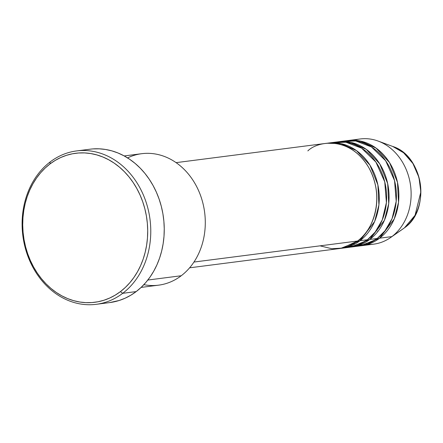 <?xml version="1.0" encoding="UTF-8"?>
<svg xmlns="http://www.w3.org/2000/svg" width="443" height="443" viewBox="0 0 443 443"><rect width="100%" height="100%" fill="white"/><g stroke="black" fill="none" stroke-linecap="round" stroke-linejoin="round"><path stroke-width="0.66" d="M354.201 140.276A53.022 43.957 82.7 0 1 378.134 141.068A53.022 43.957 82.7 0 1 410.484 184.991A53.022 43.957 82.7 0 1 391.889 236.606L404.453 227.852A45.169 37.45 -97.3 0 0 420.296 183.873A45.169 37.45 -97.3 0 0 392.736 146.456L403.595 152.774L412.931 163.528L418.951 177.383L420.85 191.93L415.058 215.292L404.453 227.852A2.209 1.113 52.8 0 0 404.47 227.835A2.209 1.113 52.8 0 0 404.492 227.818M320.045 245.843L331.835 248.728L342.273 248.08L357.584 241.014A53.022 43.957 -97.3 0 0 373.742 178.894A53.022 43.957 -97.3 0 0 325.954 143.377L176.087 162.642M341.924 248.235A53.022 43.957 82.7 0 0 360.032 240.699L374.634 221.506L378.915 204.948L377.873 184.858L369.949 165.15L356.488 150.626L341.121 143.648L327.183 143.244A53.022 43.957 82.7 0 1 328.401 143.061A53.022 43.957 82.7 0 1 376.19 178.579A53.022 43.957 82.7 0 1 360.032 240.699L340.695 248.373A53.022 43.957 82.7 0 0 341.924 248.235L349.272 247.294A53.022 43.957 -97.3 0 0 367.385 239.757A53.022 43.957 -97.3 0 0 383.544 177.632A53.022 43.957 -97.3 0 0 335.755 142.12A53.022 43.957 -97.3 0 0 332.1 142.779L345.889 142.231L361.582 148.156L375.874 162.044L384.751 181.863L386.401 202.601L382.281 219.855L375.193 232.054L367.385 239.757L360.032 240.699L367.385 239.757L358.11 245.007L345.573 247.576M351.725 246.978A53.022 43.957 82.7 0 0 369.833 239.441L384.435 220.243L388.716 203.686L387.675 183.601L379.756 163.893L366.289 149.363L350.922 142.391L336.985 141.981A53.022 43.957 82.7 0 1 338.203 141.804A53.022 43.957 82.7 0 1 385.991 177.316A53.022 43.957 82.7 0 1 369.833 239.441L350.496 247.111A53.022 43.957 82.7 0 0 351.725 246.978L359.074 246.031A53.022 43.957 -97.3 0 0 377.187 238.495A53.022 43.957 -97.3 0 0 393.345 176.375A53.022 43.957 -97.3 0 0 345.557 140.857A53.022 43.957 -97.3 0 0 341.907 141.516L355.69 140.968L371.384 146.899L385.676 160.787L394.552 180.606L396.203 201.338L392.083 218.593L385 230.797L377.187 238.495L369.833 239.441L377.187 238.495L367.911 243.75L355.375 246.314M348.01 140.542A53.022 43.957 82.7 0 0 346.786 140.719L360.724 141.129L376.09 148.1L389.558 162.631L397.476 182.339L398.517 202.429L394.237 218.986L379.634 238.179L360.297 245.854A53.022 43.957 82.7 0 0 361.527 245.715L373.781 244.143A53.022 43.957 -97.3 0 0 391.889 236.606A53.022 43.957 -97.3 0 0 408.047 174.481A53.022 43.957 -97.3 0 0 360.259 138.969L348.01 140.542A53.022 43.957 82.7 0 1 395.798 176.059A53.022 43.957 82.7 0 1 379.634 238.179L391.889 236.606L379.634 238.179A53.022 43.957 82.7 0 1 361.527 245.715M127.562 157.907A66.273 54.943 82.7 0 1 198.265 189.92A66.273 54.943 82.7 0 1 181.237 275.745A66.273 54.943 -97.3 0 0 201.438 198.093A66.273 54.943 -97.3 0 0 141.699 153.699L124.212 155.947M96.297 304.308L109.775 302.575A77.32 64.102 -97.3 0 0 136.184 291.588L122.705 293.321A77.32 64.102 82.7 0 1 96.297 304.308A77.32 64.102 82.7 0 1 26.602 252.516A77.32 64.102 82.7 0 1 50.17 161.922L49.981 163.954A75.111 62.269 82.7 0 1 136.837 188.541A75.111 62.269 82.7 0 1 120.446 291.599L122.705 293.321A77.32 64.102 -97.3 0 0 139.578 187.228A77.32 64.102 -97.3 0 0 50.17 161.922A77.32 64.102 82.7 0 1 76.578 150.93A77.32 64.102 82.7 0 1 146.273 202.722A77.32 64.102 82.7 0 1 122.705 293.321L136.184 291.588A77.32 64.102 -97.3 0 0 159.751 200.995A77.32 64.102 -97.3 0 0 90.056 149.202L76.578 150.93M193.951 262.051L357.584 241.014L193.951 262.051M147.824 280.042L181.237 275.745L147.824 280.042M378.134 141.068L392.736 146.456C423.364 155.87 431.105 209.805 404.47 227.835A2.209 1.113 -127.2 0 1 404.453 227.852L403.307 228.688A45.169 37.45 -97.3 0 0 404.453 227.852L391.889 236.606A53.022 43.957 82.7 0 1 390.543 237.586A53.022 43.957 82.7 0 1 367.585 244.409M377.53 231.108L378.034 231.24M49.981 163.954L45.092 168.107L40.584 172.836L36.514 178.092L32.909 183.828L29.808 189.986L27.239 196.509L25.229 203.337L23.795 210.392L22.958 217.618L22.715 224.944L23.075 232.298L24.038 239.608L25.583 246.801L27.71 253.811L30.384 260.573L33.59 267.018L37.29 273.082L41.454 278.713L46.039 283.852L51 288.454L56.294 292.469L61.865 295.863L67.657 298.599L73.621 300.653L79.696 302.004L85.826 302.647L91.95 302.563L98.008 301.761L103.944 300.243L109.698 298.028L115.213 295.138L120.446 291.599L125.336 287.446L129.838 282.717L133.913 277.462L137.518 271.725L140.619 265.567L143.189 259.044L145.193 252.222L146.627 245.162L147.469 237.935L147.707 230.609L147.347 223.261L146.389 215.951L144.839 208.758L142.718 201.748L140.038 194.986L136.837 188.541L133.133 182.472L128.968 176.846L124.383 171.701L119.422 167.105L114.133 163.09L108.563 159.696L102.765 156.96L96.801 154.906L90.726 153.549L84.596 152.913L78.477 152.996L72.419 153.799L66.483 155.316L60.73 157.525L55.209 160.416L49.981 163.954L50.17 161.922A77.32 64.102 -97.3 0 0 33.297 268.009A77.32 64.102 -97.3 0 0 122.705 293.321L120.446 291.599A75.111 62.269 82.7 0 1 33.59 267.018A75.111 62.269 82.7 0 1 49.981 163.954M92.98 148.903L99.282 148.82L105.589 149.479L111.846 150.869L117.988 152.985L123.951 155.803L129.683 159.297L135.132 163.428L140.237 168.163L144.961 173.457L149.247 179.254L153.056 185.495L156.357 192.129L159.109 199.09L161.296 206.305L162.891 213.714L163.877 221.234L164.248 228.804L164.004 236.346L163.135 243.783L161.662 251.048L159.596 258.075L156.949 264.792L153.76 271.127L150.05 277.036L145.852 282.446L141.217 287.313L136.184 291.588L130.801 295.232L125.12 298.205L119.195 300.481L109.698 302.586M141.112 287.413L158.6 285.165A66.273 54.943 -97.3 0 0 181.237 275.745A66.273 54.943 82.7 0 1 143.853 284.672M189.61 267.816L339.471 248.551A53.022 43.957 -97.3 0 0 357.584 241.014C369.24 234.724 387.06 201.991 369.152 168.268C350.247 135.298 317.504 141.001 307.841 150.913M353.265 243.883L355.015 243.955M328.401 143.061L335.755 142.12M338.203 141.804L345.557 140.857M390.543 237.586L403.307 228.688"/></g></svg>
